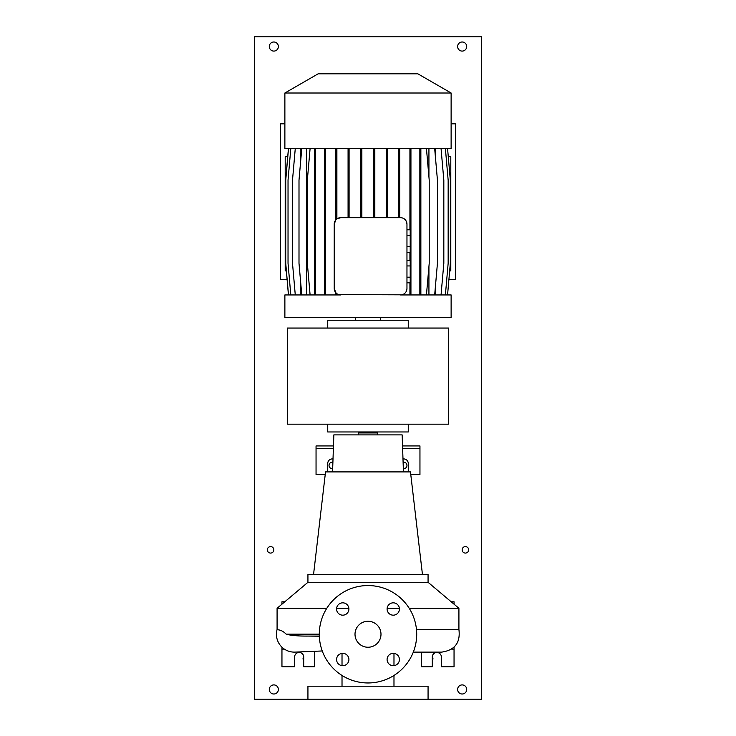 <?xml version="1.0" encoding="UTF-8"?>
<svg xmlns="http://www.w3.org/2000/svg" width="736" height="736" viewBox="0 0 736 736"><rect width="100%" height="100%" fill="white"/><g stroke="black" fill="none" stroke-linecap="round" stroke-linejoin="round"><path stroke-width="1.1" d="M368 621.267A12.99 12.99 0 0 0 355.01 634.257A12.99 12.99 0 0 0 368 647.248A12.99 12.99 0 0 0 380.99 634.257A12.99 12.99 0 0 0 368 621.267M342.746 602.83A6.173 6.173 0 0 0 336.573 609.003A6.173 6.173 0 0 0 342.746 615.176A6.173 6.173 0 0 0 348.91 609.003A6.173 6.173 0 0 0 342.746 602.83M342.746 653.347A6.173 6.173 0 0 0 336.573 659.511A6.173 6.173 0 0 0 342.746 665.684A6.173 6.173 0 0 0 348.91 659.511A6.173 6.173 0 0 0 342.746 653.347M393.254 653.347A6.173 6.173 0 0 0 387.09 659.511A6.173 6.173 0 0 0 393.254 665.684A6.173 6.173 0 0 0 399.427 659.511A6.173 6.173 0 0 0 393.254 653.347M393.254 602.83A6.173 6.173 0 0 0 387.09 609.003A6.173 6.173 0 0 0 393.254 615.176A6.173 6.173 0 0 0 399.427 609.003A6.173 6.173 0 0 0 393.254 602.83M428.067 582.305L307.933 582.305L307.933 574.512L428.067 574.512L428.067 582.305L458.914 608.286L409.198 608.286M399.381 608.286L387.127 608.286M416.475 629.482L458.914 629.482C460.589 642.657 454.848 650.201 441.71 652.114L413.31 652.114M295.127 652.096A17.857 17.857 0 0 1 295.062 652.105A17.857 17.857 0 0 1 277.086 629.482C276.929 630.246 280.628 628.645 286.212 634.165L286.249 634.257C291.741 635.582 299.083 636.189 308.274 636.079L319.332 636.217M377.743 434.893L377.743 432.943L358.257 432.943L358.257 434.893M422.455 574.512L410.467 471.905L325.533 471.905L313.545 574.512M403.438 471.905L402.15 434.893L333.85 434.893L332.562 471.905M428.067 699.2L428.067 686.21L307.933 686.21L307.933 699.2L254.352 699.2L254.352 36.8L481.648 36.8L481.648 699.2L307.933 699.2M281.952 647.174L281.952 666.733L294.621 666.733L294.621 656.99A4.545 4.545 0 0 1 299.166 652.446A4.545 4.545 0 0 1 303.71 656.99L303.71 666.733L314.419 666.733L314.419 652.114M421.581 652.114L421.581 666.733L432.29 666.733L432.29 656.99A4.545 4.545 0 0 1 436.834 652.446A4.545 4.545 0 0 1 441.379 656.99L441.379 666.733L454.048 666.733L454.048 647.174M327.741 471.905L327.741 463.459A4.545 4.545 0 0 1 333.012 458.979M408.259 471.905L408.259 463.459A4.545 4.545 0 0 0 402.988 458.979M368 682.962A48.705 48.705 0 0 0 416.705 634.257A48.705 48.705 0 0 0 368 585.552A48.705 48.705 0 0 0 319.295 634.257A48.705 48.705 0 0 0 368 682.962M333.463 445.933L316.048 445.933L316.048 448.528L333.38 448.528M410.771 474.499L419.952 474.499L419.952 445.933L402.537 445.933M419.952 448.528L402.62 448.528M325.229 474.499L316.048 474.499L316.048 448.528M454.048 604.182L454.048 601.79L451.205 601.79M454.048 649.124L451.61 649.124M284.795 601.79L281.952 601.79L281.952 604.182M284.39 649.124L281.952 649.124M348.873 608.286L336.619 608.286M326.802 608.286L277.086 608.286L277.086 629.482M287.472 328.063L287.472 424.175L448.528 424.175L448.528 328.063L287.472 328.063M327.741 424.175L327.741 431.968L408.259 431.968L408.259 424.175L408.259 431.968M408.259 320.27L408.259 328.063L408.259 320.27L327.741 320.27L327.741 328.063M380.337 320.27L380.337 317.345M355.663 320.27L355.663 317.345M318.127 73.821L417.873 73.821L451.122 93.012L284.878 93.012L318.127 73.821M284.878 93.012L284.878 148.497L451.122 148.497L451.122 93.012M336.886 294.943L336.886 293.692L335.874 292.762L334.227 288.448A6.495 6.495 0 0 0 340.722 294.943L284.878 294.943L284.878 317.345L451.122 317.345L451.122 294.943L400.467 294.943A6.495 6.495 0 0 0 406.962 288.448L406.962 224.158A6.495 6.495 0 0 0 400.467 217.663C404.257 217.884 406.428 220.046 406.962 224.158M287.73 156.621L285.2 156.621L285.2 270.912L286.341 270.912M448.27 156.621L450.8 156.621L450.8 270.912L449.659 270.912M406.962 265.935L410.21 265.935L410.21 260.314L406.962 260.314M410.21 265.935L410.21 277.187L406.962 277.187M410.21 277.187L410.21 282.808L406.962 282.808M428.932 148.497L428.932 176.98M428.932 266.46L428.932 294.943M336.886 148.497L336.886 218.914L340.722 217.663A6.495 6.495 0 0 0 334.227 224.158L335.874 219.843L335.874 148.497M435.565 148.497L435.565 158.663M435.565 284.777L435.565 294.943M300.251 148.497L300.251 165.858M300.251 277.582L300.251 294.943M401.69 294.823L338.707 294.621M406.962 288.448L406.824 289.8M306.737 148.497L306.737 294.943M400.467 217.663L340.722 217.663M290.803 148.497L288.034 180.173L288.034 263.267L290.803 294.943M334.227 224.158L334.227 288.448M406.962 235.419L410.21 235.419L410.21 229.788L406.962 229.788M410.21 235.419L410.21 246.661L406.962 246.661M410.21 246.661L410.21 252.292L406.962 252.292M335.874 292.762L335.874 294.943M336.886 180.173L335.874 180.173M399.731 148.497L399.731 180.173L398.71 180.173L398.71 217.663M399.731 180.173L399.731 217.663M398.71 148.497L398.71 180.173M374.826 148.497L374.826 180.173L373.805 180.173L373.805 217.663M374.826 180.173L374.826 217.663M373.805 148.497L373.805 180.173M387.568 148.497L387.568 180.173L386.556 180.173L386.556 217.663M387.568 180.173L387.568 217.663M386.556 148.497L386.556 180.173M361.864 148.497L361.864 180.173L360.852 180.173L360.852 217.663M361.864 180.173L361.864 217.663M360.852 148.497L360.852 180.173M349.094 148.497L349.094 180.173L348.073 180.173L348.073 217.663M349.094 180.173L349.094 217.663M348.073 148.497L348.073 180.173M288.438 148.497L285.669 180.173L285.669 263.267L288.438 294.943M301.769 148.497L299 180.173L299 263.267L301.769 294.943M447.562 148.497L450.331 180.173L450.331 263.267L447.562 294.943M295.274 148.497L292.505 180.173L292.505 263.267L295.274 294.943M445.39 148.497L448.16 180.173L448.16 263.267L445.39 294.943M434.672 148.497L437.442 180.173L437.442 263.267L434.672 294.943M324.594 148.497L324.594 294.943M325.616 148.497L325.616 180.173L324.594 180.173M325.616 180.173L325.616 263.267L324.594 263.267M325.616 263.267L325.616 294.943M315.606 148.497L315.606 294.943M314.594 148.497L314.594 294.943M315.606 180.173L314.594 180.173M315.606 263.267L314.594 263.267M310.104 148.497L307.335 180.173L307.335 263.267L310.104 294.943M288.503 148.497L285.734 180.173L285.734 263.267L288.503 294.943M419.842 148.497L419.842 294.943M420.863 148.497L420.863 180.173L419.842 180.173M420.863 180.173L420.863 263.267L419.842 263.267M420.863 263.267L420.863 294.943M426.438 148.497L429.217 180.173L429.217 263.267L426.438 294.943M441.048 148.497L443.826 180.173L443.826 263.267L441.048 294.943M409.924 148.497L409.924 229.788M410.936 148.497L410.936 180.173L409.924 180.173M409.924 252.292L409.924 260.314M410.936 180.173L410.936 263.267L410.21 263.267M409.924 282.808L409.924 294.943M410.936 263.267L410.936 294.943M270.59 546.59A3.248 3.248 0 0 0 267.343 549.838A3.248 3.248 0 0 0 270.59 553.086A3.248 3.248 0 0 0 273.838 549.838A3.248 3.248 0 0 0 270.59 546.59M465.41 546.59A3.248 3.248 0 0 0 462.162 549.838A3.248 3.248 0 0 0 465.41 553.086A3.248 3.248 0 0 0 468.657 549.838A3.248 3.248 0 0 0 465.41 546.59M332.902 462.226A3.248 3.248 0 0 0 329.038 465.41A3.248 3.248 0 0 0 332.672 468.639M403.328 468.639A3.248 3.248 0 0 0 406.962 465.41A3.248 3.248 0 0 0 403.098 462.226M303.701 656.678A3.248 3.248 0 0 0 303.71 660.56M273.838 684.912A4.545 4.545 0 0 0 269.293 689.457A4.545 4.545 0 0 0 273.838 694.002A4.545 4.545 0 0 0 278.383 689.457A4.545 4.545 0 0 0 273.838 684.912M462.162 684.912A4.545 4.545 0 0 0 457.617 689.457A4.545 4.545 0 0 0 462.162 694.002A4.545 4.545 0 0 0 466.707 689.457A4.545 4.545 0 0 0 462.162 684.912M462.162 41.998A4.545 4.545 0 0 0 457.617 46.543A4.545 4.545 0 0 0 462.162 51.088A4.545 4.545 0 0 0 466.707 46.543A4.545 4.545 0 0 0 462.162 41.998M273.838 41.998A4.545 4.545 0 0 0 269.293 46.543A4.545 4.545 0 0 0 273.838 51.088A4.545 4.545 0 0 0 278.383 46.543A4.545 4.545 0 0 0 273.838 41.998M432.29 660.56A3.248 3.248 0 0 0 432.299 656.678M284.878 123.823L280.333 123.823L280.333 279.68L287.104 279.68M448.896 279.68L455.667 279.68L455.667 123.823L451.122 123.823M319.332 636.079L308.274 636.079M319.295 634.165L286.212 634.165M458.914 608.286L458.914 629.482M375.792 431.968L375.792 432.943M393.981 653.384L393.981 665.638M393.981 675.455L393.981 686.21M342.019 653.384L342.019 665.638M342.019 675.455L342.019 686.21M307.933 582.305L277.086 608.286M322.258 650.974L295.062 652.105M360.208 431.968L360.208 432.943"/></g></svg>
